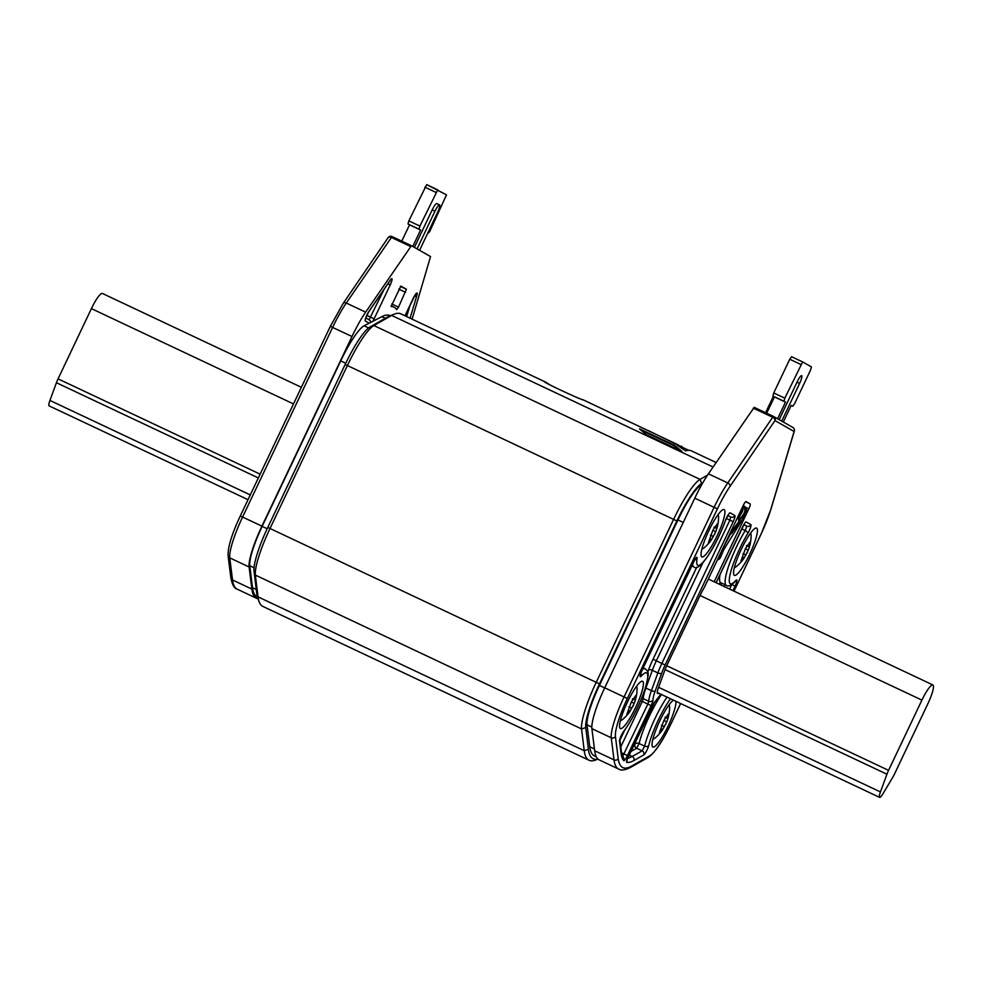 <?xml version="1.0" encoding="UTF-8"?>
<svg xmlns="http://www.w3.org/2000/svg" width="982" height="982" viewBox="0 0 982 982"><rect width="100%" height="100%" fill="white"/><g stroke="black" fill="none" stroke-linecap="round" stroke-linejoin="round"><path stroke-width="1.47" d="M388.491 237.276A3.106 3.056 119.6 0 1 392.039 236.564L346.29 303.033A43.552 8.089 -64.8 0 0 332.64 327.374L242.591 517.023A43.552 8.089 -64.8 0 0 229.751 557.862L232.525 579.969A157.083 29.165 -64.8 0 0 237.227 589.175C234.219 588.328 232.096 584.511 230.856 577.723A3.106 2.934 -7.1 0 0 232.525 579.969L251.871 589.09L249.109 566.982A43.552 8.089 -64.8 0 1 261.936 526.143L351.986 336.507A43.552 8.089 -64.8 0 1 365.635 312.153L411.409 245.696L392.051 236.564A3.106 3.106 0 0 0 388.148 237.619A3.106 2.001 34.4 0 1 391.192 237.349L410.537 246.482M412.109 319.15L430.546 256.572L411.409 245.696L392.051 236.564M401.773 241.155L409.519 224.829L408.009 223.97L408.843 220.864L426.679 184.628L446.503 194.829L429.662 231.642L427.366 233.9M419.572 250.336L437.481 212.615A7.782 1.448 115.2 0 0 439.531 204.87L436.769 203.569A7.782 1.448 115.2 0 0 432.19 209.878L414.392 247.39M412.771 246.47L420.578 230.034L419.068 229.174L419.903 226.081L437.739 189.845L426.679 184.628M439.531 204.87A7.782 1.448 115.2 0 0 434.965 211.191L417.055 248.9M420.578 230.034L409.519 224.829M258.106 598.774A157.083 29.165 -64.8 0 1 256.584 598.308A157.083 29.165 -64.8 0 1 251.871 589.09M391.106 305.807L393.905 307.12A164.853 30.602 115.2 0 1 396.642 309.649L398.52 307.17L406.401 289.236L400.865 286.081L391.118 306.507M393.905 307.12A164.853 30.602 115.2 0 0 391.204 306.556M390.161 315.713L389.903 315.603A157.083 29.165 115.2 0 0 381.802 316.67L364.101 325.815A43.552 8.089 115.2 0 0 340.729 360.897L262.145 526.377A41.993 7.795 115.2 0 0 249.772 565.755L252.521 587.715A157.083 29.165 115.2 0 0 257.235 596.933L257.542 597.081M598.038 759.086L595.46 760.056A161.748 30.025 -64.8 0 1 589.09 760.277L262.881 606.434A161.748 30.025 -64.8 0 1 259.002 601.377L257.628 597.363A158.63 29.448 -64.8 0 1 256.683 592.919L254.019 571.168A46.657 8.666 -64.8 0 1 267.779 527.432L345.148 364.482A46.657 8.666 -64.8 0 1 369.944 327.031L387.743 316.904A158.63 29.448 -64.8 0 1 390.529 315.566L394.494 314.068A161.748 30.025 -64.8 0 1 400.877 313.847L544.949 381.802L552.056 386.036M259.002 601.377A161.748 30.025 -64.8 0 1 258.02 596.86L255.369 575.096A49.763 9.243 -64.8 0 1 270.038 528.451L347.407 365.5A49.763 9.243 -64.8 0 1 373.86 325.545L391.658 315.431A161.748 30.025 -64.8 0 1 394.494 314.068M589.09 760.277A161.748 30.025 -64.8 0 1 584.229 750.69L581.565 728.939A49.763 9.243 -64.8 0 1 596.234 682.294L673.615 519.343A49.763 9.243 -64.8 0 1 700.056 479.388L707.543 475.128M597.964 759.025A158.63 29.448 -64.8 0 1 588.414 749.364L585.751 727.613A46.657 8.666 -64.8 0 1 599.511 683.877L676.88 520.926A46.657 8.666 -64.8 0 1 701.676 483.475L702.793 482.837M701.749 484.666L701.357 484.863A43.552 8.089 115.2 0 0 677.985 519.944L599.413 685.436A41.993 7.795 115.2 0 0 587.027 724.814L589.777 746.774A157.083 29.165 115.2 0 0 594.491 755.993L596.356 756.864M583.492 399.993C580.202 399.613 538.639 380.009 545.206 381.937M716.148 462.534L691.377 450.861A161.748 30.025 115.2 0 0 685.583 450.861L677.261 445.3M678.795 445.227L678.783 445.227A161.748 30.025 115.2 0 0 677.175 445.202M583.001 399.748L678.267 444.944M648.329 430.582L680.894 446.601M682.625 447.411A161.748 30.025 115.2 0 0 681.14 446.073M687.67 449.793L689.106 450.308M681.14 451.106L646.058 434.56L639.491 428.79L674.241 445.177L681.839 451.327M248.016 499.678L49.1 405.873A9.329 1.731 -64.8 0 1 49.935 400.435L56.428 382.722A9.329 1.731 -64.8 0 1 58.061 378.856L91.412 308.618A18.658 3.462 -64.8 0 1 102.398 293.458L301.376 387.301M894.602 773.791L927.965 703.554A18.658 3.462 115.2 0 0 932.9 684.957A18.658 3.462 115.2 0 0 921.914 700.117L888.563 770.354A9.329 1.731 115.2 0 0 886.942 774.221L880.437 791.934A9.329 1.731 115.2 0 0 879.602 797.372A9.329 1.731 115.2 0 0 883.149 793.468L892.663 777.474A9.329 1.731 115.2 0 0 894.602 773.791M714.159 581.798L748.812 508.836A4.971 0.921 115.2 0 0 750.138 503.876L746.111 501.593A4.971 0.921 115.2 0 0 746.099 501.581A4.971 0.921 115.2 0 0 743.165 505.632L704.327 587.42A19.591 3.633 115.2 0 0 700.129 595.337L666.643 665.857A9.955 1.854 115.2 0 0 664.863 670.08L658.419 687.83A9.955 1.854 115.2 0 0 657.559 693.513A9.955 1.854 115.2 0 0 658.541 693.12M753.329 408.144L772.687 417.264L773.534 416.478L754.188 407.346L708.427 473.815A43.552 8.089 115.2 0 0 694.777 498.169L604.728 687.805A43.552 8.089 115.2 0 0 591.888 728.644L594.662 750.751A157.083 29.165 115.2 0 0 599.376 759.97L618.721 769.09C621.005 770.674 624.859 770.158 630.284 767.531L648.402 757.306C655.019 752.605 662.617 741.324 671.185 723.464L680.649 703.542M673.443 700.154A26.133 4.849 115.2 0 0 659.769 720.997A26.133 4.849 115.2 0 0 652.846 747.032A26.133 4.849 115.2 0 0 668.226 725.808A26.133 4.849 115.2 0 0 675.923 701.32M749.732 554.143A26.133 4.849 115.2 0 0 756.656 528.107A26.133 4.849 115.2 0 0 741.275 549.331A26.133 4.849 115.2 0 0 734.364 575.366A26.133 4.849 115.2 0 0 749.732 554.143M717.216 535.644A26.133 4.849 115.2 0 0 724.127 509.609A26.133 4.849 115.2 0 0 708.759 530.845A26.133 4.849 115.2 0 0 701.848 556.88A26.133 4.849 115.2 0 0 717.216 535.644M635.698 707.31A26.133 4.849 115.2 0 0 642.621 681.275A26.133 4.849 115.2 0 0 627.24 702.511A26.133 4.849 115.2 0 0 620.329 728.546A26.133 4.849 115.2 0 0 635.698 707.31M664.998 717.363L667.895 718.566L666.741 721.856L662.629 729.651L659.413 732.768L663.942 720.26L668.349 713.939L667.92 718.48A40.434 40.434 0 0 0 669.601 707.163A18.376 3.412 -64.8 0 0 669.061 705.469A18.376 3.412 -64.8 0 0 668.656 705.383M653.055 738.464A18.376 3.412 -64.8 0 0 653.288 738.673A18.376 3.412 -64.8 0 0 655.031 738.059A40.434 40.434 0 0 0 662.592 729.724L661.095 728.73M665.563 717.142L666.029 717.67L665.133 717.253M746.516 545.697L749.413 546.9L748.259 550.19L744.147 557.985L740.931 561.103L745.461 548.607L749.867 542.273L749.438 546.827A40.434 40.434 0 0 0 751.107 535.509A18.376 3.412 -64.8 0 0 750.567 533.803A18.376 3.412 -64.8 0 0 750.174 533.717M734.573 566.798A18.376 3.412 -64.8 0 0 734.806 567.007A18.376 3.412 -64.8 0 0 736.549 566.393A40.434 40.434 0 0 0 744.098 558.058L742.601 557.064M747.081 545.476L747.548 546.004L746.639 545.587M632.482 698.865L635.379 700.068L634.225 703.358L630.113 711.152L626.897 714.27L631.426 701.774L635.833 695.452L635.403 699.994A40.434 40.434 0 0 0 637.085 688.677A18.376 3.412 -64.8 0 0 636.532 686.983A18.376 3.412 -64.8 0 0 636.14 686.897M620.538 719.966A18.376 3.412 -64.8 0 0 620.771 720.187A18.376 3.412 -64.8 0 0 622.514 719.561A40.434 40.434 0 0 0 630.076 711.238L628.578 710.232M633.046 698.656L633.513 699.184L632.617 698.754M714 527.211L716.885 528.402L715.731 531.704L711.619 539.499L708.415 542.604L712.932 530.108L717.351 523.787L716.921 528.328A40.434 40.434 0 0 0 718.591 517.011A18.376 3.412 -64.8 0 0 718.051 515.317A18.376 3.412 -64.8 0 0 717.658 515.231M702.056 548.312A18.376 3.412 -64.8 0 0 702.277 548.521A18.376 3.412 -64.8 0 0 704.02 547.895A40.434 40.434 0 0 0 711.582 539.572L710.084 538.566M714.565 526.99L715.031 527.518L714.123 527.088M770.809 509.437A3.106 1.927 16.6 0 0 771.017 509.02L761.234 533.815L734.008 591.164L761.185 533.791A40.434 7.512 115.2 0 0 770.809 509.437L794.107 431.479A3.106 3.056 -60.4 0 0 792.891 427.465L773.742 416.589A3.106 3.056 -60.4 0 0 773.546 416.478L754.188 407.346M771.017 509.02L794.328 431.061A3.106 1.927 16.6 0 1 794.107 431.479L774.97 420.591A3.106 3.056 -60.4 0 0 773.742 416.589A3.106 3.106 0 0 0 773.534 416.478M781.709 421.118L799.618 383.41A7.782 1.448 115.2 0 0 801.68 375.652A7.782 1.448 115.2 0 0 797.102 381.973L779.192 419.682M783.317 422.027L791.222 405.394L792.744 406.253L794.573 403.725L810.58 370.018L811.414 366.912L802.638 361.928L784.802 398.176L783.98 401.27L785.49 402.129L777.584 418.774M791.59 356.724L802.638 361.928L791.59 356.724L789.761 359.24L773.742 392.96L772.92 396.053L774.43 396.912L766.672 413.238M774.43 396.912L785.49 402.129M765.579 412.722L773.374 396.311M641.59 698.362A3.106 2.823 -179.1 0 1 643.247 698.681L642.326 701.467L647.862 704.082L622.662 756.373M636.041 740.256A41.686 7.733 115.2 0 0 634.998 744.172A3.106 2.283 -166.5 0 1 639.098 743.534L636.618 748.259L630.64 751.623M717.4 559.9A4.038 3.977 -60.4 0 0 720.469 557.457L723.746 549.724L745.694 514.298A6.223 6.113 -60.4 0 0 743.583 505.656L743.239 505.472M738.709 515.034L740.858 511.548A6.223 6.113 -60.4 0 0 741.803 508.504M718.124 558.39A4.038 3.977 -60.4 0 0 719.315 556.794L722.58 549.061A7.782 1.448 -58.1 0 0 724.385 545.587L724.483 544.973M731.357 532.146L729.233 534.969M742.613 506.81A6.223 6.113 -60.4 0 1 742.024 512.211L741.533 512.997A7.782 1.448 -58.1 0 0 738.685 520.325A7.782 1.448 -58.1 0 0 739.507 520.079M745.694 514.298L744.54 513.635L744.049 514.433A7.782 1.448 -58.1 0 1 740.403 519.294M723.746 549.724L722.58 549.061M730.399 534.147L724.385 545.587M742.932 506.123A5.597 5.499 -60.4 0 1 744.025 513.316L743.534 514.114A7.782 1.448 121.9 0 1 740.06 518.791M738.513 520.006A7.782 1.448 121.9 0 0 739.25 519.564M744.54 513.635A6.223 6.113 -60.4 0 0 743.214 505.546M640.301 429.87L673.959 445.742L680.612 450.848M230.856 577.723L228.082 555.616A3.106 2.934 -7.1 0 0 229.751 557.862L249.109 566.982M240.32 516.004L261.936 526.143M330.369 326.355L351.986 336.507M343.049 303.757A3.106 2.001 34.4 0 1 343.246 303.303A3.106 2.001 34.4 0 1 346.29 303.033L365.635 312.153M387.951 238.074A3.106 2.001 34.4 0 1 388.148 237.619L343.246 303.303L330.333 326.331L240.283 515.98C231.862 533.95 227.799 547.158 228.082 555.616M434.965 211.191L432.19 209.878M419.068 229.174L408.009 223.97M419.903 226.081L408.843 220.864M435.91 192.374L424.85 187.157M369.171 323.188L365.329 321.004A6.223 1.154 -64.8 0 1 365.955 317.247A6.223 1.154 -64.8 0 1 368.937 311.331L390.173 280.287A6.223 1.154 -64.8 0 1 392.076 279.244A6.223 1.154 -64.8 0 1 390.235 284.903L374.105 318.868A6.223 1.154 -64.8 0 1 372.816 321.31M404.977 315.787L413.385 298.074A6.223 1.154 -64.8 0 1 416.564 293.164A6.223 1.154 -64.8 0 1 416.884 295.472L410.083 318.193M398.52 307.17L391.744 303.966M406.401 289.236L400.361 286.388M405.566 292.329L398.778 289.125M364.101 325.815L368.618 327.939M381.802 316.67L385.275 318.303M345.148 364.482L676.88 520.926M369.944 327.031L373.86 325.545L700.056 479.388L701.676 483.475M387.743 316.904L391.658 315.431L713.079 467.015M256.683 592.919L258.02 596.86L584.229 750.69L588.414 749.364M254.019 571.168L255.369 575.096L581.565 728.939L585.751 727.613M267.779 527.432L599.511 683.877M260.132 474.159L58.061 378.856M293.483 403.921L91.412 308.618M258.34 477.939L56.428 382.722M250.275 494.916L49.935 400.435M700.056 595.485L921.914 700.117M666.704 665.722L888.563 770.354M658.603 687.314L880.437 791.934M665.047 669.577L886.942 774.221M745.363 507.215L748.812 508.836M750.138 503.876L745.633 501.765M730.08 486.274A3.106 2.001 -145.6 0 0 727.785 482.948L772.687 417.264A3.106 2.001 -145.6 0 1 774.97 420.591L730.08 486.274A40.434 7.512 115.2 0 0 717.4 508.885L627.351 698.521A40.434 7.512 115.2 0 0 615.432 736.451L618.194 758.546A153.965 28.588 115.2 0 0 631.512 766.12L649.63 755.894A40.434 7.512 115.2 0 0 671.136 723.427L680.6 703.517M693.28 562.367A6.223 1.154 -64.8 0 1 696.14 557.739A6.223 1.154 -64.8 0 1 697.073 558.5A35.462 6.579 115.2 0 0 705.812 558.844A35.462 6.579 115.2 0 0 725.342 520.693A6.223 1.154 -64.8 0 1 730.178 512.862L734.831 515.513A6.223 1.154 -64.8 0 1 733.173 521.712L665.133 664.998A19.284 3.584 115.2 0 0 661.684 673.186L655.239 690.935A19.284 3.584 115.2 0 0 652.969 700.08A6.223 1.154 -64.8 0 1 651.127 705.665L627.424 755.6A6.223 1.154 -64.8 0 1 623.68 760.596A147.754 27.435 -64.8 0 1 621.041 753.292L619.519 741.164A6.223 1.154 -64.8 0 1 620.796 736.574A6.223 1.154 -64.8 0 1 623.717 731.283A35.462 6.579 115.2 0 0 645.162 688.407A35.462 6.579 115.2 0 0 641.221 676.144A6.223 1.154 -64.8 0 1 640.104 675.751A6.223 1.154 -64.8 0 1 641.921 670.522L693.267 562.379M716.099 582.707L742.527 527.027A6.223 1.154 -64.8 0 1 746.21 521.982L750.862 524.634A6.223 1.154 -64.8 0 1 747.793 533.459A35.462 6.579 115.2 0 0 730.485 572.874A35.462 6.579 115.2 0 0 735.764 580.509A6.223 1.154 -64.8 0 1 736.881 580.902A6.223 1.154 -64.8 0 1 735.064 586.119L732.916 590.636M670.473 698.742A35.462 6.579 115.2 0 0 648.734 745.498A6.223 1.154 -64.8 0 1 646.451 751.169A6.223 1.154 -64.8 0 1 643.75 754.949L633.82 760.559A147.754 27.435 -64.8 0 1 626.835 762.388A6.223 1.154 -64.8 0 1 628.431 756.165L652.134 706.242A6.223 1.154 -64.8 0 1 655.252 701.381A19.284 3.584 115.2 0 0 660.739 694.164A3.106 1.436 30.9 0 1 660.69 694.384A3.106 1.436 30.9 0 1 660.469 694.605M668.3 715.694L667.637 715.387M666.741 721.856L663.942 720.53M664.433 726.717L661.426 725.305M660.726 731.651L660.039 731.332M749.806 544.04L749.156 543.721M748.259 550.19L745.448 548.864M745.939 555.063L742.944 553.639M742.232 559.986L741.557 559.666M635.784 697.208L635.121 696.901M634.225 703.358L631.414 702.044M631.917 708.231L628.91 706.819M628.198 713.165L627.523 712.846M717.29 525.542L716.627 525.235M715.731 531.704L712.932 530.378M713.423 536.565L710.416 535.153M709.716 541.499L709.041 541.18M708.427 473.815L727.785 482.948A43.552 8.089 115.2 0 0 714.123 507.289L624.073 696.938A43.552 8.089 115.2 0 0 611.246 737.777L614.008 759.884A157.083 29.165 115.2 0 0 618.721 769.09M717.4 508.885L694.777 498.169M627.351 698.521L604.728 687.805M615.432 736.451A3.106 2.934 172.9 0 1 611.246 737.777L591.888 728.644M618.194 758.546A3.106 2.934 172.9 0 1 614.008 759.884L594.662 750.751M631.512 766.12A3.106 2.958 60.6 0 1 630.284 767.531M649.63 755.894A3.106 2.958 60.6 0 1 648.402 757.306M792.891 427.465A3.106 3.106 0 0 1 794.328 431.061A3.106 1.927 16.6 0 0 794.377 430.632M799.618 383.41L797.003 382.17M791.161 405.517L792.732 406.253L791.161 405.517M789.761 359.24L800.809 364.457M773.742 392.96L784.802 398.176M772.92 396.053L783.98 401.27M697.073 558.5A3.106 2.553 -170.5 0 1 694.753 559.765M692.568 563.999A38.568 7.156 115.2 0 0 693.771 566.823C699.209 573.132 716.479 545.501 725.502 520.435A3.106 1.436 19.6 0 0 725.538 520.141M725.342 520.693A3.106 1.436 19.6 0 0 725.502 520.435L728.497 514.359M727.908 515.415L730.731 517.023L729.896 520.116L661.868 663.402A22.39 4.161 115.2 0 0 657.854 672.916L651.41 690.665A22.39 4.161 115.2 0 0 648.783 701.283L647.862 704.082L651.127 705.665M734.831 515.513A3.106 3.056 119.6 0 1 730.731 517.023L727.772 515.624M733.173 521.712L726.324 518.422M665.133 664.998L656.332 660.8A22.39 4.161 115.2 0 0 652.33 670.313L657.854 672.916A3.106 1.363 -160 0 0 661.684 673.186M655.239 690.935A3.106 1.363 -160 0 1 651.41 690.665L645.886 688.063A22.39 4.161 115.2 0 0 643.247 698.681L648.783 701.283A3.106 2.823 -179.1 0 0 652.969 700.08M627.424 755.6L621.532 752.764M623.68 760.596A3.106 3.044 -41.3 0 0 623.251 757.232L621.361 751.598L619.863 739.618M621.041 753.292A3.106 2.934 -7.1 0 0 621.361 751.598M619.519 741.164A3.106 2.934 -7.1 0 0 619.851 739.642M623.717 731.283A3.106 2.345 37.7 0 1 623.41 731.872C632.138 719.806 639.405 705.334 645.235 688.443C650.28 669.515 647.911 672.179 645.162 668.717A38.568 7.156 115.2 0 0 642.535 669.368M641.221 676.144A3.106 2.602 -138 0 0 640.755 673.542M641.921 670.522L695.281 558.807M702.965 562.588L656.332 660.8L653.067 659.204A25.507 4.738 115.2 0 0 648.501 670.043L647.764 672.081M648.501 670.043A3.106 1.363 -160 0 1 652.33 670.313L645.886 688.063A3.106 1.363 -160 0 0 645.419 687.854M640.645 700.669L642.326 701.467L620.771 746.885M696.79 567.117L653.067 659.204M624.65 730.215L619.924 740.17M718.763 583.971A41.686 7.733 115.2 0 0 720.641 582.657M721.66 583.136L720.813 584.941M643.75 754.949A3.106 2.958 -119.4 0 0 642.142 750.862L636.618 748.259A3.106 2.958 -119.4 0 1 634.998 744.172L633.881 744.798M666.999 697.11A38.568 7.156 115.2 0 0 644.634 746.136L642.142 750.862L632.199 756.471A144.636 26.858 -64.8 0 1 627.596 758.239M629.045 754.986L632.199 756.471A3.106 2.958 -119.4 0 1 633.82 760.559M626.835 762.388A3.106 3.056 -80.3 0 0 626.995 760.142M655.252 701.381A3.106 2.86 51.5 0 1 654.454 702.486L660.8 694.188M743.939 524.535L746.762 526.143L745.228 530.55A38.568 7.156 115.2 0 0 726.287 585.321C728.337 586.868 731.344 585.518 735.309 581.283L735.358 581.234M750.862 524.634A3.106 3.056 119.6 0 1 746.762 526.143L743.816 524.744M747.793 533.459A3.106 1.51 -148.7 0 0 745.228 530.55L741.705 528.893M735.764 580.509A3.106 2.602 42 0 1 735.309 581.283M731.823 584.462L729.626 589.09M735.064 586.119L731.786 584.535M648.734 745.498A3.106 2.283 -166.5 0 1 644.634 746.136L639.098 743.534A38.568 7.156 115.2 0 1 661.463 694.495M724.949 584.695L724.102 586.487M720.052 574.519A38.568 7.156 115.2 0 0 720.763 582.707L720.322 582.387M589.777 746.774L594.441 748.971M587.027 724.814L591.815 727.073M599.413 685.436L604.679 687.916M677.985 519.944L683.251 522.436M742.024 512.211L740.858 511.548M720.469 557.457L719.315 556.794M416.884 295.472A3.106 1.927 -163.4 0 1 414.429 296.196M410.022 305.279L406.646 316.572M368.937 311.331A3.106 2.001 34.4 0 1 368.741 311.785A3.106 2.001 34.4 0 1 368.446 312.092M390.235 284.903L387.902 283.761M384.134 289.273L369.048 319.813M374.105 318.868L366.789 315.369M370.73 322.391A3.106 3.056 -60.4 0 0 369.207 319.899L365.783 317.959M252.521 587.715L256.253 589.482M249.772 565.755L254.019 567.768M262.145 526.377L267.153 528.746M340.729 360.897L345.738 363.254M256.584 598.308L237.227 589.175M708.317 579.036L932.9 684.957M657.253 692.506L879.602 797.372M730.952 532.526L739.434 520.656L738.574 519.257M738.894 518.165L740.391 521.295L731.615 533.422L729.589 534.49M669.27 704.56L669.601 707.163M655.031 738.059L652.809 739.458M665.428 724.863A40.434 40.434 0 0 0 665.906 723.857M750.776 532.895L751.107 535.509M736.549 566.393L734.315 567.792M746.934 553.197A40.434 40.434 0 0 0 747.412 552.203M636.753 686.062L637.085 688.677M622.514 719.561L620.28 720.972M632.911 706.365A40.434 40.434 0 0 0 633.39 705.371M718.259 514.396L718.591 517.011M704.02 547.895L701.799 549.306M714.417 534.711A40.434 40.434 0 0 0 714.896 533.705M619.838 739.471L623.41 731.872M640.374 674.487L641.97 670.559M693.771 566.823L691.684 565.841M645.162 668.717L643.259 667.821M626.884 760.129L654.454 702.474M716.148 582.731L744.528 523.48M726.287 585.321L720.763 582.707M405.026 315.811L415.386 294.526M365.451 318.782L368.741 311.785L389.977 280.729M688.738 450.296L678.648 445.533"/></g></svg>
